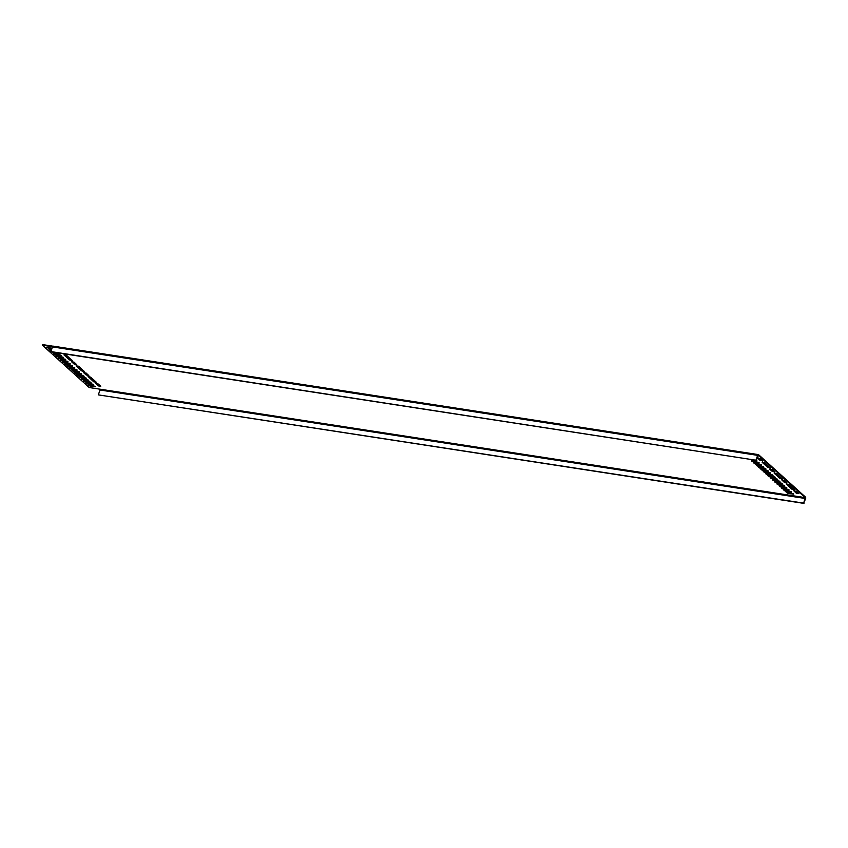 <?xml version="1.0" encoding="UTF-8"?>
<svg xmlns="http://www.w3.org/2000/svg" width="848" height="848" viewBox="0 0 848 848"><rect width="100%" height="100%" fill="white"/><g stroke="black" fill="none" stroke-linecap="round" stroke-linejoin="round"><path stroke-width="1.27" d="M50.721 351.549L756.289 460.273L51.007 351.814L52.364 346.896A1.283 0.689 -81.3 0 1 53.127 346.143A1.283 0.689 -81.3 0 1 53.35 346.26M52.364 346.896L757.646 455.365L756.003 460.019M52.894 346.185L42.601 344.606L42.4 345.189L89.21 387.525L805.229 497.638L758.419 455.302L756.289 460.273M757.646 455.365A1.283 0.689 -81.3 0 1 758.409 454.613A1.283 0.689 -81.3 0 1 758.621 454.719L805.43 497.055A1.283 0.689 -81.3 0 1 805.6 498.741L803.671 503.14L805.229 497.638M42.4 345.189L52.428 346.726M51.58 349.122L46.714 347.585L51.919 348.157M50.997 350.754L49.014 349.662L51.336 349.8M51.325 351.867L58.056 353.574L58.798 353.457L58.342 352.938M54.367 353.722L61.109 355.545L55.703 354.941L53.625 353.828L54.367 353.722M56.668 355.8L63.409 357.623L58.014 357.019L55.926 355.916L56.668 355.8M58.968 357.888L65.709 359.711L60.314 359.096L58.226 357.994L58.968 357.888M61.268 359.965L68.01 361.789L62.614 361.184L60.526 360.082L61.268 359.965M63.568 362.054L70.31 363.866L64.914 363.262L62.826 362.16L63.568 362.054M65.879 364.131L72.61 365.954L67.215 365.35L65.126 364.237L65.879 364.131M88.892 384.95L95.633 386.773L90.238 386.169L88.15 385.066L88.892 384.95M86.591 382.872L93.333 384.695L87.938 384.091L85.849 382.978L86.591 382.872M84.291 380.794L91.033 382.607L85.637 382.003L83.549 380.9L84.291 380.794M81.991 378.706L88.733 380.529L83.327 379.925L81.249 378.812L81.991 378.706M79.691 376.629L84.344 377.339L86.422 378.452L81.026 377.837L78.938 376.735L79.691 376.629M77.38 374.54L84.122 376.364L78.726 375.759L76.638 374.657L77.38 374.54M75.08 372.463L81.821 374.286L76.426 373.671L74.338 372.569L75.08 372.463M72.78 370.375L79.521 372.198L74.126 371.594L72.038 370.491L72.78 370.375M70.479 368.297L77.221 370.12L71.826 369.516L69.737 368.403L70.479 368.297M68.179 366.219L74.921 368.032L69.515 367.428L67.437 366.325L68.179 366.219M749.452 459.224L756.183 460.93L756.925 460.824L756.31 460.22M752.483 461.089L759.225 462.902L753.83 462.298L751.741 461.195L752.483 461.089M754.784 463.167L761.525 464.99L756.13 464.386L754.042 463.273L754.784 463.167M757.084 465.245L763.825 467.068L758.43 466.464L756.342 465.361L757.084 465.245M759.395 467.333L764.048 468.043L766.126 469.156L760.73 468.541L758.642 467.439L759.395 467.333M761.695 469.41L768.436 471.234L763.03 470.629L760.953 469.527L761.695 469.41M763.995 471.499L770.737 473.322L765.341 472.707L763.253 471.605L763.995 471.499M787.018 492.317L793.76 494.14L788.354 493.536L786.276 492.423L787.018 492.317M784.718 490.239L791.449 492.052L786.054 491.448L783.965 490.345L784.718 490.239M782.407 488.151L789.149 489.974L783.753 489.37L781.665 488.268L782.407 488.151M780.107 486.074L786.849 487.897L781.453 487.282L779.365 486.18L780.107 486.074M777.807 483.985L784.548 485.809L779.153 485.204L777.065 484.102L777.807 483.985M775.507 481.908L782.248 483.731L776.842 483.116L774.765 482.014L775.507 481.908M773.206 479.82L779.937 481.643L774.542 481.039L772.464 479.936L773.206 479.82M770.896 477.742L777.637 479.565L772.242 478.961L770.154 477.848L770.896 477.742M768.595 475.664L775.337 477.477L769.942 476.873L767.853 475.77L768.595 475.664M766.295 473.576L773.037 475.399L767.641 474.795L765.553 473.682L766.295 473.576M96.248 382.194L90.683 377.169L88.012 376.47L93.736 381.812L96.248 382.194M794.364 489.561L788.799 484.526L786.138 483.837L791.862 489.179L794.364 489.561M86.178 373.088L88.828 375.643L86.157 374.954L83.666 372.707L86.178 373.088M786.785 482.703L784.294 480.445L781.623 479.756L784.283 482.321L786.785 482.703M74.083 362.16L76.744 364.714L74.073 364.025L71.582 361.767L74.083 362.16M772.21 469.516L774.86 472.082L772.199 471.393L769.698 469.135L772.21 469.516M100.753 386.275L98.262 384.017L95.591 383.328L98.251 385.893L100.753 386.275M63.049 353.669L64.522 353.892M798.869 493.642L796.378 491.384L793.707 490.695L796.367 493.25L798.869 493.642M760.115 460.453L762.617 460.846L760.126 458.588L757.455 457.899L760.115 460.453L760.317 459.87L762.458 460.697M78.599 366.23L84.323 371.572L81.652 370.883L76.087 365.848L78.599 366.23M776.715 473.597L782.439 478.929L779.778 478.24L774.213 473.216L776.715 473.597M66.515 355.301L72.239 360.644L69.568 359.944L64.003 354.92L66.515 355.301M764.631 462.669L770.355 468.001L767.684 467.312L762.129 462.277L764.631 462.669M51.781 348.539L49.004 348.104L48.802 348.687M47.265 347.447L49.004 348.104M49.566 349.535L51.209 350.171M52.947 352.111L58.448 353.012M54.177 353.701L60.759 355.089M56.477 355.778L63.059 357.178M58.777 357.867L65.36 359.255M61.077 359.944L67.66 361.343M63.377 362.032L69.96 363.421M65.688 364.11L72.26 365.499M88.701 384.928L95.283 386.328M86.401 382.851L92.983 384.239M84.1 380.763L90.683 382.162M81.8 378.685L88.383 380.084M79.5 376.607L86.083 377.996M77.2 374.519L83.772 375.918M74.889 372.442L81.472 373.83M72.589 370.353L79.171 371.753M70.289 368.276L76.871 369.664M67.988 366.188L74.571 367.587M751.063 459.478L756.575 460.369M752.293 461.058L758.875 462.457M754.593 463.146L761.175 464.534M756.904 465.223L763.476 466.623M759.204 467.312L765.786 468.7M761.504 469.389L768.087 470.788M763.804 471.477L770.387 472.866M786.827 492.296L793.41 493.684M784.527 490.208L791.099 491.607M782.216 488.13L788.799 489.529M779.916 486.052L786.499 487.441M777.616 483.964L784.199 485.363M775.316 481.887L781.898 483.275M773.016 479.798L779.598 481.198M770.715 477.721L777.287 479.109M768.405 475.633L774.987 477.032M766.104 473.555L772.687 474.954M96.089 382.056L93.948 381.229L93.736 381.812M88.542 376.342L93.948 381.229M794.205 489.413L792.064 488.596L791.862 489.179M786.658 483.699L792.064 488.596M84.026 372.261L88.51 375.198M782.153 479.629L786.626 482.565M76.426 364.269L74.285 363.442L74.073 364.025M71.942 361.333L74.285 363.442M774.542 471.636L772.401 470.81L772.199 471.393M770.069 468.69L772.401 470.81M98.251 385.893L98.453 385.31L100.594 386.137M98.453 385.31L96.121 383.19M796.367 493.25L796.569 492.667L798.721 493.494M796.569 492.667L794.237 490.557M760.317 459.87L757.974 457.761M76.447 365.403L81.853 370.3L84.005 371.127M774.574 472.771L779.98 477.657L782.121 478.484M64.363 354.475L69.769 359.361L71.921 360.188M762.49 461.842L767.896 466.729L770.037 467.555M99.947 389.179L100.032 390.016L805.314 498.486M803.957 503.394L98.675 394.935L803.671 503.14M98.389 394.67L100.032 390.016M53.604 352.27L53.403 352.853M58.268 352.991L58.056 353.574M55.915 354.358L55.703 354.941M60.568 355.068L60.356 355.651M58.215 356.436L58.014 357.019M62.869 357.156L62.667 357.729M60.515 358.524L60.314 359.096M65.169 359.234L64.967 359.817M62.816 360.601L62.614 361.184M67.469 361.312L67.268 361.895M65.116 362.679L64.914 363.262M69.769 363.4L69.568 363.983M67.427 364.767L67.215 365.35M72.08 365.477L71.868 366.06M90.439 385.586L90.238 386.169M95.093 386.306L94.891 386.889M88.139 383.508L87.938 384.091M92.792 384.218L92.591 384.801M85.839 381.42L85.637 382.003M90.492 382.141L90.291 382.724M83.539 379.342L83.327 379.925M88.192 380.052L87.991 380.635M81.238 377.254L81.026 377.837M85.892 377.975L85.68 378.558M78.928 375.176L78.726 375.759M83.581 375.887L83.38 376.47M76.627 373.099L76.426 373.671M81.281 373.809L81.079 374.392M74.327 371.011L74.126 371.594M78.981 371.731L78.779 372.314M72.027 368.933L71.826 369.516M76.68 369.643L76.479 370.226M69.727 366.845L69.515 367.428M74.38 367.566L74.168 368.149M751.731 459.637L751.529 460.22M756.384 460.347L756.183 460.93M754.031 461.715L753.83 462.298M758.684 462.436L758.483 463.019M756.331 463.803L756.13 464.386M760.985 464.513L760.783 465.096M758.631 465.881L758.43 466.464M763.285 466.601L763.083 467.184M760.942 467.969L760.73 468.541M765.596 468.679L765.384 469.262M763.242 470.046L763.03 470.629M767.896 470.767L767.694 471.34M765.543 472.124L765.341 472.707M770.196 472.845L769.995 473.428M788.566 492.953L788.354 493.536M793.219 493.663L793.007 494.246M786.266 490.865L786.054 491.448M790.919 491.586L790.707 492.169M783.955 488.787L783.753 489.37M788.608 489.497L788.407 490.08M781.655 486.699L781.453 487.282M786.308 487.42L786.107 488.003M779.354 484.621L779.153 485.204M784.008 485.342L783.806 485.915M777.054 482.544L776.842 483.116M781.708 483.254L781.506 483.837M774.754 480.456L774.542 481.039M779.407 481.176L779.195 481.759M772.443 478.378L772.242 478.961M777.107 479.088L776.895 479.671M770.143 476.29L769.942 476.873M774.796 477.011L774.595 477.594M767.843 474.212L767.641 474.795M772.496 474.922L772.295 475.505M86.369 374.371L86.157 374.954M784.485 481.738L784.283 482.321M81.853 370.3L81.652 370.883M779.98 477.657L779.778 478.24M69.769 359.361L69.568 359.944M767.896 466.729L767.684 467.312M758.409 454.613L53.127 346.143"/></g></svg>
